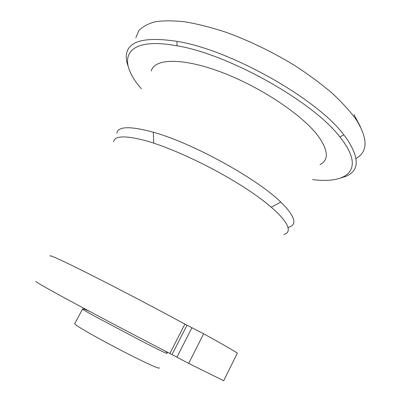 <?xml version="1.0" encoding="UTF-8"?>
<svg xmlns="http://www.w3.org/2000/svg" width="401" height="401" viewBox="0 0 401 401"><rect width="100%" height="100%" fill="white"/><g stroke="black" fill="none" stroke-linecap="round" stroke-linejoin="round"><path stroke-width="0.6" d="M223.843 380.78L188.665 363.426L169.889 353.451C134.811 335.447 85.619 309.457 59.604 295.211C41.854 285.477 34.05 280.926 36.195 281.557M169.889 353.451L184.886 324.103C150.495 305.387 101.508 279.928 75.032 266.966C56.952 258.134 48.696 254.525 50.27 256.149C48.696 254.525 56.952 258.134 75.032 266.966C102.054 280.189 152.54 306.454 186.986 325.246M223.673 380.79L237.362 353.086C231.698 349.477 220.455 343.035 203.643 333.762L188.665 363.426M184.886 324.103L203.643 333.762M159.102 367.687C160.57 369.461 152.971 366.263 136.3 358.083C120.315 350.158 99.433 339.035 86.972 331.817C78.636 326.97 74.536 324.264 74.666 323.697L82.526 309.106C82.536 309.407 86.751 311.868 95.157 316.499L144.38 342.509C160.856 350.9 168.255 354.424 166.575 353.08C167.924 353.166 167.392 352.444 164.986 350.925M113.638 141.774C114.541 135.844 124.736 135.353 144.215 140.31C173.377 148.049 221.588 171.402 253.252 193.447C285.066 215.532 295.056 231.593 283.833 234.45M135.829 37.764L138.821 30.677C142.46 26.672 147.949 23.699 155.287 21.759C163.683 20.501 173.773 20.551 185.548 21.91C198.174 24.075 211.873 27.599 226.655 32.486C249.738 40.947 272.329 51.894 294.419 65.328C308.369 74.385 320.885 83.624 331.978 93.047C342.028 102.37 350.118 111.267 356.248 119.734C368.043 138.786 367.973 151.703 356.043 158.475M353.963 114.611L360.369 126.616M141.428 88.776C116.375 60.551 123.508 35.854 177.026 45.814C228.876 54.185 313.767 102.125 339.893 136.987L342.9 140.891C364.79 170.966 345.822 183.929 312.59 179.583M128.18 66.29C126.531 61.97 125.944 58.025 126.42 54.456C128.205 40.922 145.047 36.551 176.956 41.348C230.099 49.619 317.336 98.947 343.782 134.821L346.83 138.836C359.652 158.285 359.321 170.781 345.837 176.335L340.89 177.969M319.978 164.716C329.136 159.894 328.394 150.159 317.762 135.513C301.813 114.465 259.562 86.345 220.515 71.869C181.412 57.293 154.149 58.651 151.257 71.047M116.796 133.197C117.984 126.265 130.165 125.944 153.327 132.23C192.28 142.911 257.096 178.61 280.785 202.094L283.201 204.45C295.151 217.096 297.071 224.66 288.956 227.146L288.159 227.367M191.949 327.652L176.906 357.231M172.024 354.574L187.006 325.206M90.024 311.612C85.273 309.356 82.771 308.524 82.526 309.106M177.026 45.814L176.956 41.348M339.893 136.987L343.782 134.821M153.718 143.162L153.327 132.23M271.292 207.167L280.785 202.094"/></g></svg>
